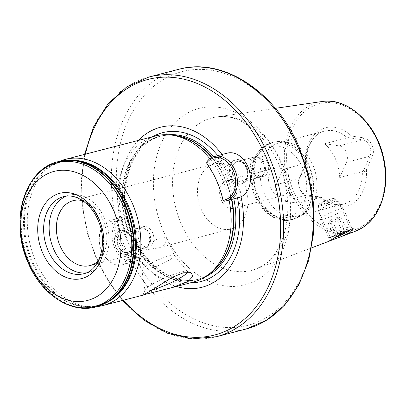 <?xml version="1.0" encoding="UTF-8"?>
<svg xmlns="http://www.w3.org/2000/svg" width="406" height="406" viewBox="0 0 406 406"><rect width="100%" height="100%" fill="white"/><g stroke="black" fill="none" stroke-linecap="round" stroke-linejoin="round"><path stroke-width="0.3" stroke-dasharray="2.03 1.52" d="M329.916 240.829L329.17 241.194M332.874 236.317L339.797 233.79L347.272 230.456L349.921 227.492L349.581 227.208L346.897 227.695L340.456 231.42C331.941 237.647 327.601 238.769 332.874 236.317L330.342 237.617L329.139 241.2M348.581 137.675L362.675 139.786C365.649 140.364 367.937 142.425 369.541 145.967C371.038 149.591 371.175 153.001 369.947 156.198L363.36 171.027L362.335 171.687A37.733 27.649 75.4 0 1 349.084 201.701A37.733 27.649 75.4 0 1 343.451 204.106A37.733 27.649 75.4 0 1 320.608 197.352L297.963 203.228A37.733 27.649 75.4 0 1 282.962 169.368L305.601 163.491L306.236 163.714L299.653 178.549C296.664 184.481 300.887 194.479 306.926 194.961L321.019 197.072L321.466 197.423L320.42 198.164L306.215 195.819C299.816 194.038 296.669 182.142 299.638 177.275L305.408 164.288C306.094 162.689 306.368 162.496 306.236 163.714L306.327 162.979C306.154 155.995 307.332 149.773 309.864 144.313L313.148 138.872C316.325 134.812 320.106 132.214 324.485 131.067A37.733 27.649 75.4 0 1 347.333 137.827L348.581 137.675C349.023 136.264 349.957 135.711 351.388 136.01L363.73 137.857C368.815 137.771 375.301 147.611 372.886 154.813L366.4 169.891C365.806 171.464 364.796 171.845 363.36 171.027M339.695 177.564A37.733 27.649 -104.6 0 0 324.693 143.704L339.203 145.881A10.48 7.678 75.4 0 1 346.176 152.037A10.48 7.678 75.4 0 1 346.475 162.293L339.695 177.564L362.335 171.687M321.542 208.851L318.375 210.618L327.941 208.136L336.041 205.086L338.492 201.701L335.143 201.173C330.555 203.071 326.018 205.629 321.542 208.851M273.477 145.262A37.733 27.649 75.4 0 1 279.11 142.851A37.733 27.649 75.4 0 1 287.235 142.399A37.733 27.649 75.4 0 1 315.355 172.423A37.733 27.649 75.4 0 1 305.393 212.333A37.733 27.649 75.4 0 1 303.708 213.48A37.733 27.649 75.4 0 1 298.075 215.89A37.733 27.649 75.4 0 1 263.042 190.302A37.733 27.649 75.4 0 1 273.477 145.262M273.588 168.896A14.256 10.444 75.4 0 1 275.715 167.988A14.256 10.444 75.4 0 1 288.95 177.655A14.256 10.444 75.4 0 1 285.012 194.672A14.256 10.444 75.4 0 1 282.88 195.58A14.256 10.444 75.4 0 1 269.645 185.912A14.256 10.444 75.4 0 1 273.588 168.896M224.619 181.614A14.256 10.444 75.4 0 1 226.746 180.706A14.256 10.444 75.4 0 1 239.982 190.368A14.256 10.444 75.4 0 1 236.038 207.385A14.256 10.444 75.4 0 1 233.912 208.298A14.256 10.444 75.4 0 1 220.676 198.63A14.256 10.444 75.4 0 1 224.619 181.614M209.257 166.161A33.541 24.578 75.4 0 1 214.266 164.019A33.541 24.578 75.4 0 1 244.057 183.345A33.541 24.578 75.4 0 1 236.13 226.802A33.541 24.578 75.4 0 1 231.126 228.943A33.541 24.578 75.4 0 1 201.33 209.618A33.541 24.578 75.4 0 1 209.257 166.161M152.631 232.704A10.48 7.678 -104.6 0 0 143.318 226.665A10.48 7.678 -104.6 0 0 139.278 240.915A10.48 7.678 -104.6 0 0 148.591 246.955A10.48 7.678 -104.6 0 0 152.631 232.704M131.92 238.083A10.48 7.678 -104.6 0 0 122.612 232.044A10.48 7.678 -104.6 0 0 118.572 246.295A10.48 7.678 -104.6 0 0 127.88 252.334A10.48 7.678 -104.6 0 0 131.92 238.083M132.863 248.127A12.576 9.216 75.4 0 1 125.028 254.932A12.576 9.216 75.4 0 1 115.852 247.472A12.576 9.216 75.4 0 1 115.903 234.338A12.576 9.216 75.4 0 1 125.124 230.659C128.093 232.034 130.346 234.404 131.889 237.759C133.341 241.144 133.665 244.6 132.863 248.127A82.651 60.565 -104.6 0 0 176.331 286.484M267.458 162.085A10.48 7.678 -104.6 0 0 258.145 156.046A10.48 7.678 -104.6 0 0 254.105 170.297A10.48 7.678 -104.6 0 0 263.413 176.331A10.48 7.678 -104.6 0 0 267.458 162.085M246.746 167.46A10.48 7.678 -104.6 0 0 237.439 161.421A10.48 7.678 -104.6 0 0 233.394 175.671A10.48 7.678 -104.6 0 0 242.707 181.71A10.48 7.678 -104.6 0 0 246.746 167.46M241.032 196.788A82.651 60.565 -104.6 0 0 237.434 183.816C234.998 182.294 233.019 179.858 231.496 176.498L229.694 166.343A82.651 60.565 -104.6 0 0 222.011 154.513M237.434 183.816A12.576 9.216 -104.6 0 0 246.655 180.132A12.576 9.216 -104.6 0 0 246.701 166.998A12.576 9.216 -104.6 0 0 237.525 159.538A12.576 9.216 -104.6 0 0 229.694 166.343M187.506 272.187A23.249 3.466 156.1 0 0 187.45 271.518A23.249 3.466 156.1 0 0 187.07 271.269A23.249 3.466 156.1 0 0 172.068 274.913A23.249 3.466 156.1 0 0 150.956 285.032A23.249 3.466 156.1 0 0 145.043 289.889A23.249 3.466 156.1 0 0 144.972 290.341A23.249 3.466 156.1 0 0 151.803 290.072M169.886 259.688A17.818 2.654 156.1 0 0 174.438 255.516A17.818 2.654 156.1 0 0 174.382 255.42A17.818 2.654 156.1 0 0 163.456 257.703A17.818 2.654 156.1 0 0 146.414 265.778A17.818 2.654 156.1 0 0 141.831 269.848A17.818 2.654 156.1 0 0 141.861 269.949A17.818 2.654 156.1 0 0 152.529 267.879A17.818 2.654 156.1 0 0 169.886 259.688M163.654 245.62L167.12 239.002L163.029 236.784L155.802 239.738L140.182 251.715L136.218 253.588L134.543 253.44L135.964 251.928L141.308 250.446L157.599 248.036L163.654 245.62M86.25 272.852A39.829 29.186 -104.6 0 0 89.127 272.309A39.829 29.186 -104.6 0 0 104.484 218.159A39.829 29.186 -104.6 0 0 69.106 195.215A39.829 29.186 -104.6 0 0 66.33 196.139M98.293 260.936A33.541 24.578 -104.6 0 0 102.967 219.976A33.541 24.578 -104.6 0 0 82.651 200.691M138.4 140.405A82.651 60.565 -104.6 0 0 125.124 230.659M155.412 135.99A75.46 55.297 -104.6 0 0 126.307 238.591A75.46 55.297 -104.6 0 0 193.342 282.068M229.06 200.107A75.46 55.297 -104.6 0 0 222.442 179.467A75.46 55.297 -104.6 0 0 209.861 158.721M143.897 294.726L142.963 295.147M59.499 161.339A75.46 55.297 -104.6 0 0 54.201 164.039A75.46 55.297 -104.6 0 0 36.017 262.032A75.46 55.297 -104.6 0 0 91.269 306.799A75.46 55.297 -104.6 0 0 97.212 306.581M324.693 143.704L347.333 137.827M321.019 197.072L320.608 197.352M282.962 169.368L276.181 184.644A10.48 7.678 -104.6 0 0 283.454 201.051L297.963 203.228M330.9 223.549L337.498 220.859L341.547 218.174L340.04 217.646L332.402 220.874L328.352 223.559L329.393 223.026L330.9 223.549L336.544 236.287L333.996 236.292L338.046 233.607L344.643 230.918L345.983 230.912M335.97 237.185A10.982 1.639 -23.9 0 1 331.296 238.297A10.982 1.639 -23.9 0 1 330.768 238.226A10.982 1.639 -23.9 0 1 337.569 233.201A10.982 1.639 -23.9 0 1 349.891 228.908A10.982 1.639 -23.9 0 1 350.134 228.918M350.601 226.787A12.576 1.873 -23.9 0 1 351.454 227.066A12.576 1.873 -23.9 0 1 351.439 227.385A12.576 1.873 -23.9 0 1 341.72 233.425A12.576 1.873 -23.9 0 1 329.312 237.535A12.576 1.873 -23.9 0 1 328.703 237.459A12.576 1.873 -23.9 0 1 328.459 237.256A12.576 1.873 -23.9 0 1 337.335 231.298A12.576 1.873 -23.9 0 1 350.601 226.787M342.603 208.74A12.576 1.873 -23.9 0 1 343.415 208.958A12.576 1.873 -23.9 0 1 343.456 209.024A12.576 1.873 -23.9 0 1 334.58 214.977A12.576 1.873 -23.9 0 1 321.313 219.494A12.576 1.873 -23.9 0 1 320.461 219.215A12.576 1.873 -23.9 0 1 320.441 219.138A12.576 1.873 -23.9 0 1 329.565 213.15A12.576 1.873 -23.9 0 1 342.603 208.74M334.295 198.285A9.028 1.345 -23.9 0 1 334.732 198.341A9.028 1.345 -23.9 0 1 334.879 198.443A9.028 1.345 -23.9 0 1 328.698 202.685A9.028 1.345 -23.9 0 1 319.009 206.004A9.028 1.345 -23.9 0 1 318.385 205.751A9.028 1.345 -23.9 0 1 318.411 205.573A9.028 1.345 -23.9 0 1 325.389 201.239A9.028 1.345 -23.9 0 1 334.295 198.285M333.25 197.884A8.191 1.223 -23.9 0 1 333.646 197.94A8.191 1.223 -23.9 0 1 328.571 201.686A8.191 1.223 -23.9 0 1 319.385 204.888A8.191 1.223 -23.9 0 1 318.842 204.497A8.191 1.223 -23.9 0 1 325.17 200.564A8.191 1.223 -23.9 0 1 333.25 197.884M338.746 235.389L336.544 236.287M337.498 220.859L342.791 232.805M341.547 218.174L347.191 230.912M328.555 223.264L333.199 216.921L340.04 217.646M339 218.179L344.643 230.918M332.402 220.874L338.046 233.607M328.352 223.559L333.996 236.292M106.91 223.112A21.696 15.9 -104.6 0 0 101.779 251.223A21.696 15.9 -104.6 0 0 124.292 262.337A21.696 15.9 -104.6 0 0 127.936 259.018A0.837 0.614 -104.6 0 0 127.885 257.876A76.927 56.373 75.4 0 1 112.071 222.183A0.837 0.614 -104.6 0 0 111.3 221.488A21.696 15.9 -104.6 0 0 106.91 223.112M125.627 263.261A22.954 16.819 75.4 0 1 122.196 264.722A22.954 16.819 75.4 0 1 100.886 249.157A22.954 16.819 75.4 0 1 107.235 221.757A22.954 16.819 75.4 0 1 110.66 220.291A22.954 16.819 75.4 0 1 111.878 220.042A2.096 1.538 75.4 0 1 113.802 221.783A75.673 55.449 -104.6 0 0 129.362 256.896A2.096 1.538 75.4 0 1 129.478 259.749A22.954 16.819 75.4 0 1 125.627 263.261M120.212 218.387A22.954 16.819 -104.6 0 0 113.863 245.787A22.954 16.819 -104.6 0 0 135.173 261.352A22.954 16.819 -104.6 0 0 138.603 259.891A22.954 16.819 -104.6 0 0 142.455 256.379A2.096 1.538 -104.6 0 0 142.339 253.527A75.673 55.449 75.4 0 1 126.779 218.413A2.096 1.538 -104.6 0 0 124.86 216.672A22.954 16.819 -104.6 0 0 123.637 216.921A22.954 16.819 -104.6 0 0 120.212 218.387M146.013 247.361A10.48 7.678 75.4 0 1 144.445 248.03A10.48 7.678 75.4 0 1 134.716 240.92A10.48 7.678 75.4 0 1 137.614 228.411A10.48 7.678 75.4 0 1 139.177 227.741A10.48 7.678 75.4 0 1 141.435 227.619A10.48 7.678 75.4 0 1 149.246 235.957A10.48 7.678 75.4 0 1 146.48 247.041A10.48 7.678 75.4 0 1 146.013 247.361M147.165 246.493A9.922 7.267 75.4 0 1 136.873 241.413A9.922 7.267 75.4 0 1 139.217 228.563A9.922 7.267 75.4 0 1 142.836 227.807A9.922 7.267 75.4 0 1 150.23 235.703A9.922 7.267 75.4 0 1 147.611 246.193A9.922 7.267 75.4 0 1 147.165 246.493M227.38 153.118A22.954 16.819 -104.6 0 0 223.955 154.584A22.954 16.819 -104.6 0 0 220.103 158.091A2.096 1.538 -104.6 0 0 220.219 160.949A75.673 55.449 75.4 0 1 235.779 196.057A2.096 1.538 -104.6 0 0 237.698 197.798A22.954 16.819 -104.6 0 0 238.921 197.549M252.441 157.787A10.48 7.678 75.4 0 1 254.004 157.122A10.48 7.678 75.4 0 1 256.262 156.995A10.48 7.678 75.4 0 1 264.073 165.333A10.48 7.678 75.4 0 1 261.307 176.422A10.48 7.678 75.4 0 1 260.84 176.742A10.48 7.678 75.4 0 1 259.272 177.407A10.48 7.678 75.4 0 1 249.543 170.302A10.48 7.678 75.4 0 1 252.441 157.787M254.044 157.939A9.922 7.267 75.4 0 1 257.663 157.188A9.922 7.267 75.4 0 1 265.057 165.08A9.922 7.267 75.4 0 1 262.438 175.57A9.922 7.267 75.4 0 1 261.992 175.874A9.922 7.267 75.4 0 1 251.7 170.794A9.922 7.267 75.4 0 1 254.044 157.939M69.213 160.268A74.349 54.485 -104.6 0 0 50.928 166.013L61.276 161.644L73.902 160.502A74.369 54.495 -104.6 0 0 32.099 262.804A74.369 54.495 -104.6 0 0 110.204 300.303L98.612 305.449L87.452 306.667A74.349 54.485 -104.6 0 0 106.22 302.795M258.52 279.074A91.157 66.797 -104.6 0 0 280.064 160.949A91.157 66.797 -104.6 0 0 185.481 114.253A91.157 66.797 -104.6 0 0 163.938 232.374A91.157 66.797 -104.6 0 0 258.52 279.074M200.295 122.886A78.774 57.723 75.4 0 1 216.576 116.943A78.774 57.723 75.4 0 1 286.189 174.26A78.774 57.723 75.4 0 1 263.413 265.321A78.774 57.723 75.4 0 1 256.044 268.95A78.774 57.723 75.4 0 1 179.579 219.869A78.774 57.723 75.4 0 1 200.295 122.886M346.475 162.293L369.947 156.198M267.813 144.734A39.712 29.1 75.4 0 1 282.292 141.719A39.712 29.1 75.4 0 1 311.889 173.321A39.712 29.1 75.4 0 1 301.404 215.327A39.712 29.1 75.4 0 1 299.633 216.535A39.712 29.1 75.4 0 1 258.424 196.194A39.712 29.1 75.4 0 1 267.813 144.734M267.194 144.78A39.829 29.186 75.4 0 1 273.142 142.237A39.829 29.186 75.4 0 1 310.123 169.246A39.829 29.186 75.4 0 1 299.105 216.789A39.829 29.186 75.4 0 1 293.157 219.331A39.829 29.186 75.4 0 1 256.176 192.322A39.829 29.186 75.4 0 1 267.194 144.78M265.554 145.206A39.829 29.186 75.4 0 1 271.497 142.663A39.829 29.186 75.4 0 1 308.479 169.672A39.829 29.186 75.4 0 1 297.461 217.215A39.829 29.186 75.4 0 1 291.518 219.758A39.829 29.186 75.4 0 1 254.537 192.748A39.829 29.186 75.4 0 1 265.554 145.206M264.687 148.809A36.474 26.725 75.4 0 1 302.531 167.495A36.474 26.725 75.4 0 1 293.908 214.759A36.474 26.725 75.4 0 1 256.069 196.073A36.474 26.725 75.4 0 1 264.687 148.809M355.514 231.192A67.193 49.238 75.4 0 1 290.29 189.328A67.193 49.238 75.4 0 1 307.961 106.605A67.193 49.238 75.4 0 1 321.846 101.536M362.152 226.32A65.518 48.009 75.4 0 1 294.167 192.754A65.518 48.009 75.4 0 1 309.656 107.854A65.518 48.009 75.4 0 1 377.636 141.42A65.518 48.009 75.4 0 1 362.152 226.32M89.127 272.309L83.606 273.745A39.829 29.186 -104.6 0 0 98.962 219.595A39.829 29.186 -104.6 0 0 63.585 196.646L69.106 195.215M131.488 249.827A131.047 96.029 -104.6 0 0 267.458 316.959A131.047 96.029 -104.6 0 0 298.435 147.15A131.047 96.029 -104.6 0 0 162.461 80.018A131.047 96.029 -104.6 0 0 131.488 249.827M178.579 69.335A134.153 98.308 -104.6 0 0 126.839 251.74A134.153 98.308 -104.6 0 0 246.011 329.033M148.941 77.028A134.153 98.308 -104.6 0 0 97.207 259.434A134.153 98.308 -104.6 0 0 216.373 336.726M85.448 154.153A132.057 96.77 -104.6 0 0 97.161 258.972A132.057 96.77 -104.6 0 0 123.378 300.232M237.495 197.92A76.861 56.322 -104.6 0 0 230.77 176.986A76.861 56.322 -104.6 0 0 217.763 155.615M152.499 136.746A76.861 56.322 -104.6 0 0 132.858 237.205A76.861 56.322 -104.6 0 0 190.429 282.825M233.815 198.874A73.993 54.221 -104.6 0 0 227.304 178.533A73.993 54.221 -104.6 0 0 213.723 156.686M168.338 134.756A73.993 54.221 -104.6 0 0 161.578 135.903A73.993 54.221 -104.6 0 0 133.041 236.51A73.993 54.221 -104.6 0 0 198.773 279.14A73.993 54.221 -104.6 0 0 205.238 276.851M172.819 135.244A73.993 54.221 -104.6 0 0 159.604 136.416A73.993 54.221 -104.6 0 0 131.067 237.023A73.993 54.221 -104.6 0 0 196.798 279.653A73.993 54.221 -104.6 0 0 208.912 274.248M231.841 199.387A73.993 54.221 -104.6 0 0 225.335 179.046A73.993 54.221 -104.6 0 0 211.932 157.416M231.476 199.483A74.08 54.287 -104.6 0 0 224.96 179.122A74.08 54.287 -104.6 0 0 211.633 157.574M175.108 135.558A74.08 54.287 -104.6 0 0 130.585 237.165A74.08 54.287 -104.6 0 0 210.76 272.862C206.451 276.09 201.797 278.354 196.798 279.653L198.773 279.14C175.778 285.814 146.952 267.371 133.741 236.475C114.248 195.459 129.656 142.333 161.578 135.903L159.604 136.416C164.608 135.122 169.774 134.833 175.108 135.558M54.201 164.039L50.928 166.013A74.349 54.485 -104.6 0 0 33.013 262.565A74.349 54.485 -104.6 0 0 87.452 306.667L91.269 306.799M65.006 160.466A74.983 54.947 -104.6 0 0 29.877 263.519A74.983 54.947 -104.6 0 0 102.449 304.662M58.302 161.639A75.044 54.993 -104.6 0 0 29.481 263.636A75.044 54.993 -104.6 0 0 96.019 306.906M58.18 161.669A75.044 54.993 -104.6 0 0 29.242 263.702A75.044 54.993 -104.6 0 0 95.902 306.936M366.4 169.891A40.666 29.8 75.4 0 1 352.195 203.848A40.666 29.8 75.4 0 1 320.42 198.164M305.601 163.491A37.733 27.649 75.4 0 1 318.852 133.478A37.733 27.649 75.4 0 1 324.485 131.067L279.11 142.851M305.408 164.288A40.666 29.8 75.4 0 1 319.613 130.321A40.666 29.8 75.4 0 1 351.388 136.01M339.203 145.881L362.675 139.786L363.73 137.857M283.454 201.051L306.926 194.961M276.181 184.644L299.653 178.549L299.638 177.275M142.455 256.379L129.478 259.749L127.936 259.018M124.86 216.672L111.878 220.042L111.3 221.488M129.169 251.735A10.48 7.678 75.4 0 1 127.606 252.405A10.48 7.678 75.4 0 1 117.872 245.295A10.48 7.678 75.4 0 1 120.77 232.785A10.48 7.678 75.4 0 1 122.338 232.115A10.48 7.678 75.4 0 1 132.067 239.225A10.48 7.678 75.4 0 1 129.169 251.735M118.994 231.557A12.16 8.907 75.4 0 1 131.61 237.784A12.16 8.907 75.4 0 1 128.738 253.537A12.16 8.907 75.4 0 1 116.121 247.31A12.16 8.907 75.4 0 1 118.994 231.557M142.339 253.527L129.362 256.896L127.885 257.876M126.779 218.413L112.071 222.183M237.698 197.798L224.721 201.168M235.597 162.161A10.48 7.678 75.4 0 1 237.16 161.492A10.48 7.678 75.4 0 1 246.894 168.602A10.48 7.678 75.4 0 1 243.996 181.112A10.48 7.678 75.4 0 1 242.433 181.781A10.48 7.678 75.4 0 1 232.699 174.676A10.48 7.678 75.4 0 1 235.597 162.161M243.564 182.913A12.16 8.907 75.4 0 1 230.948 176.686A12.16 8.907 75.4 0 1 233.82 160.933A12.16 8.907 75.4 0 1 246.437 167.16A12.16 8.907 75.4 0 1 243.564 182.913M220.219 160.949L207.243 164.318M220.103 158.091L207.126 161.461M235.779 196.057L222.803 199.427M311.61 247.858L256.044 268.95L262.139 265.94C282.348 255.029 294.573 215.799 283.814 179.168C273.695 138.938 239.586 111.812 216.576 116.943L275.385 108.336M298.075 215.89L318.375 210.618L330.342 237.627M287.235 142.399L282.292 141.719L273.142 142.237L265.138 145.378C252.826 154.442 248.457 168.424 252.04 187.318C256.435 208.369 275.187 224.472 291.518 219.758L299.516 216.616L305.393 212.333M226.746 180.706L275.715 167.988M143.318 226.665L122.612 232.044M258.145 156.046L237.439 161.421M174.382 255.42L187.45 271.518M167.12 239.002L174.438 255.516M187.07 271.269L190.805 272.659M214.266 164.019L73.176 200.655M122.485 300.465L108.235 281.282L96.628 259.459L87.503 233.754L82.337 206.928L81.337 180.102L84.555 154.387M327.941 208.136L343.451 204.106C336.127 205.908 328.799 203.68 321.466 197.423M231.126 228.943L157.599 248.036M136.218 253.588L90.036 265.58M145.043 289.889L142.948 295.147M134.543 253.44L141.861 269.949M141.831 269.848L144.972 290.341M263.413 176.331L242.707 181.71M148.591 246.955L127.88 252.334M233.912 208.298L282.88 195.58M338.497 201.701L349.921 227.492M353.174 228.441L349.581 227.213M350.622 229.431L351.439 227.385M351.454 227.066L343.456 209.024M334.879 198.443L343.415 208.958M333.646 197.94L334.732 198.341M318.842 204.497L318.411 205.573M318.385 205.751L320.441 219.138M328.459 237.256L320.461 219.215M330.768 238.226L328.703 237.459M135.173 261.352L122.196 264.722M123.637 216.921L110.66 220.291M139.177 227.741L122.338 232.115C129.397 232.095 130.011 236.079 131.955 240.393C132.99 245.924 131.991 249.736 128.961 251.821L144.445 248.03M142.836 227.807L141.435 227.619M147.611 246.193L146.48 247.041M259.272 177.407L243.788 181.203C251.964 174.971 244.331 159.309 237.16 161.492L254.004 157.122M257.663 157.188L256.262 156.995M262.438 175.57L261.307 176.422"/><path stroke-width="0.61" d="M311.61 247.858L329.17 241.194L341.953 233.328L353.179 228.436L350.099 232.521L341.299 236.591L329.916 240.829M151.803 290.072A23.249 3.466 156.1 0 0 181.578 277.08A23.249 3.466 156.1 0 0 187.506 272.187M97.212 306.581A75.46 55.297 -104.6 0 0 103.053 305.51L142.963 295.147L149.383 291.589L172.611 277.161L183.294 272.791L190.805 272.659L193.043 276.141L188.039 281.551L171.931 287.626L143.897 294.726M28.374 262.027A66.66 48.847 -104.6 0 0 97.536 296.177A66.66 48.847 -104.6 0 0 113.289 209.8A66.66 48.847 -104.6 0 0 44.127 175.651A66.66 48.847 -104.6 0 0 28.374 262.027M66.33 196.139A39.829 29.186 -104.6 0 0 53.749 249.365A39.829 29.186 -104.6 0 0 86.25 272.852M82.651 200.691A33.541 24.578 -104.6 0 0 73.176 200.655A33.541 24.578 -104.6 0 0 60.24 246.254A33.541 24.578 -104.6 0 0 90.036 265.58A33.541 24.578 -104.6 0 0 98.293 260.936M222.011 154.513A82.651 60.565 -104.6 0 0 138.4 140.405M171.931 287.626L193.342 282.068A75.46 55.297 -104.6 0 0 207.979 274.948A75.46 55.297 -104.6 0 0 229.06 200.107M103.053 305.51A75.46 55.297 -104.6 0 0 132.153 202.909A75.46 55.297 -104.6 0 0 65.122 159.431A75.46 55.297 -104.6 0 0 59.499 161.339M209.861 158.721A75.46 55.297 -104.6 0 0 171.662 135.086A75.46 55.297 -104.6 0 0 155.412 135.99L65.122 159.431M176.331 286.484A82.651 60.565 -104.6 0 0 241.032 196.788M350.134 228.918A10.982 1.639 -23.9 0 1 350.622 229.431A10.982 1.639 -23.9 0 1 335.97 237.185M345.983 230.912L347.191 230.912L343.141 233.597L338.746 235.389M342.791 232.805L343.141 233.597M228.035 198.529A21.696 15.9 -104.6 0 0 233.166 170.418A21.696 15.9 -104.6 0 0 210.653 159.304A21.696 15.9 -104.6 0 0 207.009 162.623A0.837 0.614 -104.6 0 0 207.06 163.765A76.927 56.373 75.4 0 1 222.874 199.458A0.837 0.614 -104.6 0 0 223.645 200.153A21.696 15.9 -104.6 0 0 228.035 198.529M210.978 157.954A22.954 16.819 75.4 0 1 214.404 156.488A22.954 16.819 75.4 0 1 235.719 172.053A22.954 16.819 75.4 0 1 229.37 199.453A22.954 16.819 75.4 0 1 225.944 200.919A22.954 16.819 75.4 0 1 224.721 201.168A2.096 1.538 75.4 0 1 222.803 199.427A75.673 55.449 -104.6 0 0 207.243 164.318A2.096 1.538 75.4 0 1 207.126 161.461A22.954 16.819 75.4 0 1 210.978 157.954M225.944 200.919L238.921 197.549A22.954 16.819 -104.6 0 0 242.346 196.083A22.954 16.819 -104.6 0 0 248.695 168.683A22.954 16.819 -104.6 0 0 227.38 153.118L214.404 156.488M102.449 304.662A74.983 54.947 -104.6 0 0 108.625 301.333L110.204 300.303A74.369 54.495 -104.6 0 0 126.834 204.538A74.369 54.495 -104.6 0 0 73.902 160.502L72.024 160.37A74.983 54.947 -104.6 0 0 65.006 160.466M361.797 228.096A67.193 49.238 75.4 0 1 355.514 231.192L361.924 228.035C381.214 216.687 390.399 186.308 383.568 157.67C376.484 123.581 347.582 96.973 321.846 101.536A67.193 49.238 75.4 0 1 381.229 150.423A67.193 49.238 75.4 0 1 361.797 228.096M28.537 263.717A74.308 54.45 -104.6 0 0 105.636 301.78A74.308 54.45 -104.6 0 0 123.201 205.497A74.308 54.45 -104.6 0 0 46.101 167.429A74.308 54.45 -104.6 0 0 28.537 263.717C41.767 294.7 71.167 313.924 95.902 306.936A75.044 54.993 -104.6 0 0 124.84 204.903A75.044 54.993 -104.6 0 0 58.18 161.669C24.152 169.028 9.115 222.752 28.542 263.733M42.792 253.156A44.021 32.257 -104.6 0 0 88.467 275.71A44.021 32.257 -104.6 0 0 98.871 218.667A44.021 32.257 -104.6 0 0 53.196 196.118A44.021 32.257 -104.6 0 0 42.792 253.156M48.223 250.796A39.829 29.186 -104.6 0 0 83.606 273.745C99.744 270.848 108.534 242.154 97.8 219.651C90.563 202.741 75.074 193.18 63.585 196.646A39.829 29.186 -104.6 0 0 48.223 250.796M178.579 69.335C222.747 56.85 275.273 91.218 298.907 146.571L308.656 174.692L313.65 204.015L313.645 233.11L308.616 260.54L298.791 284.966L284.606 305.18L266.717 320.141L246.011 329.033A134.153 98.308 -104.6 0 0 297.745 146.627A134.153 98.308 -104.6 0 0 178.579 69.335L148.941 77.028L126.804 86.879L108.011 103.804L93.659 126.758L84.555 154.387M246.011 329.033L216.373 336.726A134.153 98.308 -104.6 0 0 268.112 154.321A134.153 98.308 -104.6 0 0 148.941 77.028M123.378 300.232A132.057 96.77 -104.6 0 0 249.385 314.432A132.057 96.77 -104.6 0 0 265.397 155.503A132.057 96.77 -104.6 0 0 166.739 77.125A132.057 96.77 -104.6 0 0 85.448 154.153M217.763 155.615A76.861 56.322 -104.6 0 0 152.499 136.746M213.723 156.686A73.993 54.221 -104.6 0 0 168.338 134.756M205.238 276.851A73.993 54.221 -104.6 0 0 233.815 198.874M208.912 274.248A73.993 54.221 -104.6 0 0 231.841 199.387M211.932 157.416A73.993 54.221 -104.6 0 0 172.819 135.244M211.633 157.574A74.08 54.287 -104.6 0 0 175.108 135.558L171.662 135.086M207.979 274.948L210.76 272.862A74.08 54.287 -104.6 0 0 231.476 199.483M106.22 302.795A74.349 54.485 -104.6 0 0 127.733 204.309A74.349 54.485 -104.6 0 0 69.213 160.268M96.019 306.906A75.044 54.993 -104.6 0 0 96.136 306.875L108.625 301.333A74.983 54.947 -104.6 0 0 125.398 204.771A74.983 54.947 -104.6 0 0 72.024 160.37L58.418 161.603A75.044 54.993 -104.6 0 0 58.302 161.639M95.902 306.936L96.136 306.875A75.044 54.993 -104.6 0 0 125.078 204.842A75.044 54.993 -104.6 0 0 58.418 161.603L58.18 161.669M190.429 282.825A76.861 56.322 -104.6 0 0 237.495 197.92M207.126 161.461L207.009 162.623M207.243 164.318L207.06 163.765M223.645 200.153L224.721 201.168M216.373 336.726L192.241 338.888L167.587 333.245L143.881 320.172L122.485 300.465M355.514 231.192L341.299 236.591M321.846 101.536L275.385 108.336"/></g></svg>
